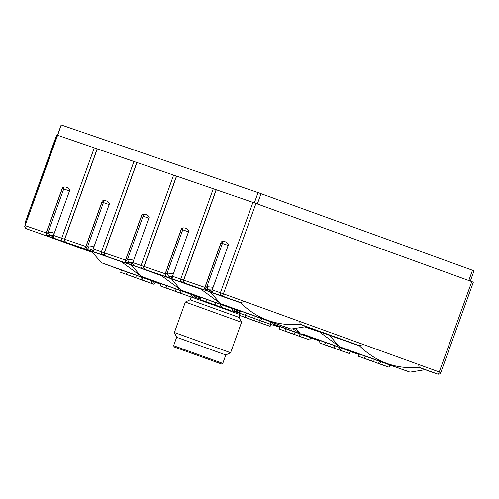 <?xml version="1.0" encoding="UTF-8"?>
<svg xmlns="http://www.w3.org/2000/svg" width="499" height="499" viewBox="0 0 499 499"><rect width="100%" height="100%" fill="white"/><g stroke="black" fill="none" stroke-linecap="round" stroke-linejoin="round"><path stroke-width="0.75" d="M470.351 281.087L474.05 270.807L258.058 192.589L61.171 124.95L57.466 135.248L56.674 134.973L24.981 222.997L25.78 223.271M32.597 230.925L92.278 252.375M185.166 280.663L183.613 280.095L216.148 189.726L255.937 203.436L473.339 282.178L440.804 372.541C440.118 373.944 439.064 374.45 437.654 374.05A2.489 2.345 -71 0 1 437.623 374.044L429.371 371.206A2.489 2.345 109 0 0 429.439 371.231M216.136 189.763L213.273 188.741L180.738 279.103L183.607 280.126M145.496 267.034L143.949 266.466L176.484 176.097L213.273 188.741M176.471 176.135L173.608 175.112L141.074 265.474L143.937 266.497M105.832 253.405L104.285 252.837L136.82 162.468L173.608 175.112M136.807 162.506L133.938 161.483L101.409 251.845L104.272 252.868M66.161 239.776L64.614 239.208L97.149 148.839L133.938 161.483M97.137 148.877L94.274 147.854L61.739 238.216L64.608 239.239M92.103 252.145L26.447 228.76A2.489 0.836 -70.1 0 0 26.447 228.76A2.489 2.345 -71 0 1 25.087 225.623L57.485 135.21L94.274 147.854M300.242 324.182L300.173 324.394C276.964 326.165 257.122 318.973 240.637 302.837L244.017 301.271L299.699 321.431L300.211 324.169L306.037 326.645L291.129 329.078L274.244 323.177M419.185 367.252L419.11 367.464C395.9 369.235 376.059 362.049 359.579 345.907L362.96 344.341L418.636 364.507L419.154 367.239L424.98 369.715L410.066 372.148L389.937 365.087M216.285 189.776L183.757 280.139A2.489 2.345 -71 0 0 185.117 283.276A2.489 0.836 -70.1 0 1 185.11 283.276A2.489 0.836 -70.1 0 0 185.11 283.276C183.576 282.078 183.077 281.018 183.613 280.095L204.858 287.393L220.926 242.757A1.241 0.418 109.9 0 1 221.65 241.722A49.763 16.773 109.9 0 1 225.448 241.853A49.763 16.773 109.9 0 1 228.324 244.017A1.241 0.418 109.9 0 1 228.224 245.265L212.156 289.9A2.489 2.345 109 0 0 212 290.774L212.792 292.607A2.489 2.345 109 0 0 213.516 293.038L240.718 302.625M212 290.661L210.952 292.077L205.494 290.1A2.489 2.345 -71 0 0 206.218 290.53L189.52 284.873A2.489 0.836 109.9 0 1 189.514 284.873A2.489 0.836 109.9 0 1 189.508 284.873M172.336 277.032L171.288 278.448L165.83 276.471A2.489 2.345 -71 0 0 166.547 276.901L145.446 269.647C143.905 268.45 143.406 267.389 143.949 266.466L165.188 273.764L181.256 229.128A1.241 0.418 109.9 0 1 181.985 228.093A49.763 16.773 109.9 0 1 185.784 228.224A49.763 16.773 109.9 0 1 188.653 230.388A1.241 0.418 109.9 0 1 188.56 231.636L172.492 276.271A2.489 2.345 109 0 0 172.336 277.145L173.128 278.978A2.489 2.345 109 0 0 173.852 279.409L200.972 289.208L149.856 271.244A2.489 0.836 109.9 0 1 149.85 271.244A2.489 0.836 109.9 0 1 149.843 271.244L145.446 269.647A2.489 2.345 -71 0 1 144.086 266.51L176.621 176.147M136.957 162.518L104.422 252.881A2.489 2.345 -71 0 0 105.782 256.018A2.489 0.836 -70.1 0 0 105.782 256.018C104.241 254.821 103.742 253.76 104.285 252.837L125.523 260.135L141.591 215.499A1.241 0.418 109.9 0 1 142.315 214.464A49.763 16.773 109.9 0 1 146.12 214.595A49.763 16.773 109.9 0 1 148.989 216.759A1.241 0.418 109.9 0 1 148.889 218.007L132.821 262.642A2.489 2.345 109 0 0 132.665 263.516L133.458 265.349A2.489 2.345 109 0 0 134.181 265.78L161.42 275.379M132.672 263.403L131.617 264.813L126.16 262.842A2.489 2.345 -71 0 0 126.883 263.272L110.185 257.615A2.489 0.836 109.9 0 1 110.179 257.615L131.193 265L141.13 276.377L200.704 297.672M97.286 148.889L64.758 239.252A2.489 2.345 -71 0 0 66.118 242.389A2.489 0.836 -70.1 0 0 66.118 242.389A2.489 0.836 -70.1 0 0 66.111 242.389C64.577 241.192 64.078 240.131 64.614 239.208L85.859 246.506L101.927 201.87A1.241 0.418 109.9 0 1 102.651 200.835A49.763 16.773 109.9 0 1 106.449 200.966A49.763 16.773 109.9 0 1 109.325 203.13A1.241 0.418 109.9 0 1 109.225 204.378L93.157 249.013A2.489 2.345 109 0 0 93.001 249.887L93.793 251.721A2.489 2.345 109 0 0 94.517 252.151L121.719 261.738L91.523 251.365L101.459 262.748L161.04 284.043M86.495 249.213A2.489 2.345 -71 0 0 87.219 249.643L70.521 243.986A2.489 0.836 109.9 0 1 70.515 243.986A2.489 0.836 109.9 0 1 70.509 243.986L91.897 251.34L86.495 249.213L85.703 247.379L102.014 202.076L109.156 204.565M57.622 135.26L25.087 225.623L46.189 232.877L62.256 188.242A1.241 0.418 109.9 0 1 62.986 187.206A49.763 16.773 109.9 0 1 66.785 187.337A49.763 16.773 109.9 0 1 69.654 189.501A1.241 0.418 109.9 0 1 69.561 190.749L53.493 235.385A2.489 2.345 109 0 0 53.337 236.258L54.129 238.092A2.489 2.345 -71 0 0 54.853 238.522L91.966 251.964M24.95 225.579C24.407 226.502 24.906 227.563 26.441 228.76L30.851 230.357A2.489 0.836 109.9 0 1 30.844 230.357L32.591 230.956M299.699 321.431L439.257 371.973L471.792 281.604M359.66 345.695L306.068 326.552M255.937 203.436L223.402 293.805L299.693 321.443M212.886 287.873L211.545 287.112L206.836 286.694L204.783 288.89L204.702 288.266L221.013 242.963L228.155 245.452M204.858 287.393A2.489 2.345 109 0 0 204.702 288.266M205.494 290.1L204.783 288.89M173.222 274.244L171.881 273.483L167.171 273.065L165.119 275.261L165.032 274.637L181.343 229.334L188.491 231.823M165.188 273.764A2.489 2.345 109 0 0 165.032 274.637M165.83 276.471L165.119 275.261M133.551 260.615L132.21 259.854L127.501 259.436L125.455 261.632L125.368 261.008L141.679 215.705L148.827 218.194M125.523 260.135A2.489 2.345 109 0 0 125.368 261.008M126.16 262.842L125.455 261.632M93.887 246.986L92.546 246.225L87.836 245.807L85.784 248.003M85.859 246.506A2.489 2.345 109 0 0 85.703 247.379M54.216 233.357L52.882 232.596L48.172 232.178L46.12 234.374L46.033 233.75L62.344 188.447L69.492 190.936M46.189 232.877A2.489 2.345 109 0 0 46.033 233.75M47.548 236.015A2.489 2.345 -71 0 1 46.831 235.584L46.12 234.374M429.371 371.206L425.011 369.628M205.114 289.645L208.164 289.763L206.836 286.694L222.404 243.456A1.378 1.297 -71 0 0 221.65 241.722M206.218 290.53L210.952 292.077M185.11 283.276L210.896 292.227M165.443 276.016L168.5 276.134L167.171 273.065L182.734 229.827A1.378 1.297 -71 0 0 181.985 228.093M166.547 276.901L171.288 278.448M200.804 297.398L180.794 290.006L171.232 278.598M125.779 262.387L128.829 262.505L127.501 259.436L143.07 216.198A1.378 1.297 -71 0 0 142.315 214.464M126.883 263.272L131.617 264.813M180.251 289.476L161.308 275.579L131.568 264.969M86.109 248.758L89.165 248.876L87.836 245.807L103.405 202.569A1.378 1.297 -71 0 0 102.651 200.835M93.001 249.774L91.953 251.184M87.219 249.643L91.897 251.34M46.444 235.129L49.501 235.247L48.172 232.178L63.735 188.94A1.378 1.297 -71 0 0 62.986 187.206M192.745 294.466L183.825 291.179M200.604 297.94L194.909 295.919M161.14 283.769L141.13 276.377M311.682 337.536L302.762 334.255M299.194 332.552L292.888 328.922M273.577 324.144L319.647 340.742M319.547 341.017L310.609 337.829M280.076 326.839L273.396 324.412M53.356 236.645L49.501 235.247L53.449 235.509M194.242 296.886L200.218 299.02M233.557 311.027L240.312 313.484M359.579 345.907L308.457 327.949A2.489 0.836 109.9 0 1 308.457 327.943A2.489 0.836 109.9 0 1 308.451 327.943L305.338 326.814L308.457 327.943M419.11 367.464L424.98 369.715M329.883 335.178L329.465 335.328L339.401 346.711L410.066 372.148M359.411 354.097L339.401 346.711M300.173 324.394L306.037 326.639M240.637 302.837L210.522 292.252L220.464 303.635L291.129 329.078M240.468 311.027L220.464 303.635M211.482 290.967L208.164 289.763L212.112 290.025M171.818 277.338L168.5 276.134L172.448 276.396M132.154 263.709L128.829 262.505L132.784 262.767M92.483 250.08L89.165 248.876L93.113 249.138M161.152 283.731L200.685 297.722M200.623 297.891L194.941 295.876M273.546 324.188L319.622 340.798M319.566 340.96L310.621 337.792M280.089 326.801L273.421 324.369M304.883 326.926L320.027 332.078M305.107 326.87L319.996 332.066M329.839 335.297L305.981 326.658M359.423 354.059L389.956 365.05M240.481 310.989L274.269 323.134M232.409 308.095L223.49 304.808M219.922 303.105L200.972 289.208M180.794 290.006L240.368 311.301M240.275 311.569L234.58 309.548M153.074 280.837L144.155 277.55M140.587 275.847L121.637 261.95M160.94 284.311L155.245 282.291M121.469 270.14L101.459 262.748M233.906 310.515L239.888 312.648M273.221 324.656L279.976 327.113M279.883 327.388L273.022 324.949M239.769 312.979L233.725 310.783M351.352 351.165L342.433 347.884M338.858 346.181L319.909 332.278M319.74 340.468L301.826 333.762L359.311 354.371M359.211 354.646L350.273 351.458M194.192 296.961L200.199 299.082M233.52 311.083L240.275 313.578M193.6 297.816L239.932 314.538M191.136 297.03L190.138 299.805L239.302 317.507L240 315.561M174.22 346.967L221.506 363.989L174.22 346.967L173.621 345.695L176.652 337.262L174.407 332.49L185.366 302.051L241.547 322.285L239.302 317.507M174.407 332.49L230.594 352.718L241.547 322.285M176.652 337.262L225.816 354.964L230.594 352.718M173.621 345.695L222.779 363.391L225.816 354.964M200.816 297.36L240.35 311.351M240.293 311.519L234.605 309.505M121.482 270.102L161.021 284.093M160.959 284.262L155.27 282.247M233.875 310.559L239.869 312.686M273.196 324.693L279.958 327.169M279.902 327.332L273.047 324.911M239.782 312.935L233.757 310.74M319.759 340.43L359.292 354.427M359.23 354.589L350.286 351.421M161.177 283.657L195.034 295.782L193.543 297.897L185.21 294.921L193.543 297.897M280.114 326.726L310.646 337.723M294.566 334.542L284.106 330.806M359.448 353.984L389.981 364.981M373.901 361.8L363.44 358.064M270.015 324.175L264.545 322.179L270.015 324.175M240.512 310.914L274.363 323.04L272.878 325.155M239.807 312.861L237.162 311.856L239.844 312.761M254.902 320.913L244.435 317.177M319.784 340.355L350.31 351.352M334.236 348.171L323.77 344.435M230.351 310.546L224.881 308.55L230.351 310.546M200.841 297.285L234.698 309.411L233.214 311.526M121.513 270.028L155.364 282.153L153.879 284.268L145.546 281.293L153.879 284.268M195.009 295.776L193.263 295.146L192.421 297.491M165.955 287.898L167.071 285.646L176.159 288.927L175.317 291.266L165.955 287.898L175.317 291.266M181.131 290.811L182.353 291.254M160.347 285.971L169.71 289.339L160.347 285.971L161.189 283.625L166.778 285.609M181.53 293.537L182.646 291.285L191.735 294.566L190.892 296.905L181.53 293.537L190.892 296.905M176.153 288.958L181.143 290.78L180.301 293.125L170.939 289.751L180.301 293.125M191.728 294.591L193.263 295.146M176.197 291.697L185.285 294.978L176.197 291.697M294.547 334.598L284.099 330.825M300.467 336.607L301.589 334.355L310.677 337.636L309.835 339.981L300.467 336.607L309.835 339.981M279.284 329.041L288.647 332.415L279.284 329.041L280.126 326.702L285.715 328.685M284.892 330.968L286.014 328.716L295.102 331.997L294.26 334.342L284.892 330.968L294.26 334.342M300.074 333.887L301.29 334.324M295.09 332.028L300.086 333.856L299.238 336.195L289.875 332.827L299.238 336.195M295.134 334.773L304.222 338.054L295.134 334.773M373.882 361.856L363.434 358.082M379.801 363.865L380.924 361.613L390.006 364.9L389.164 367.239L379.801 363.865L389.164 367.239M358.619 356.298L367.981 359.673L358.619 356.298L359.461 353.959L365.05 355.943M364.226 358.226L365.349 355.974L374.437 359.255L373.589 361.6L364.226 358.226L373.589 361.6M379.408 361.145L380.625 361.582M374.425 359.286L379.415 361.114L378.573 363.453L369.21 360.085L378.573 363.453M374.468 362.031L383.556 365.312L374.468 362.031M274.338 323.034L272.597 322.404L271.755 324.749M245.29 315.156L246.406 312.904L255.494 316.185L254.652 318.524L245.29 315.156L254.652 318.524M260.466 318.069L261.682 318.512M239.676 313.229L249.045 316.597L239.676 313.229L240.518 310.883L246.107 312.867M260.865 320.795L261.981 318.543L271.069 321.824L270.227 324.163L260.865 320.795L270.227 324.163M255.482 316.216L260.478 318.038L259.636 320.383L250.267 317.008L259.636 320.383M271.057 321.849L272.597 322.404M255.532 318.955L264.613 322.235L255.532 318.955M273.146 324.768L274.307 325.223L273.103 324.83M217.028 362.417L177.494 348.146L217.028 362.417M234.767 309.305L232.933 308.775L232.085 311.12M205.619 301.527L206.742 299.275L215.83 302.556L214.988 304.895L205.619 301.527L214.988 304.895M220.801 304.44L222.018 304.883M200.012 299.6L209.374 302.968L200.012 299.6L200.854 297.254L206.443 299.238M221.194 307.166L222.317 304.914L231.405 308.195L230.557 310.534L221.194 307.166L230.557 310.534M215.817 302.587L220.808 304.409L219.965 306.754L210.603 303.38L219.965 306.754M231.393 308.22L232.933 308.775M215.861 305.326L224.949 308.607L215.861 305.326M155.339 282.147L153.598 281.517L152.756 283.862M126.291 274.269L127.407 272.017L136.495 275.298L135.653 277.637L126.291 274.269L135.653 277.637M141.467 277.182L142.683 277.625M120.677 272.342L130.039 275.71L120.677 272.342L121.519 269.996L127.108 271.98M141.859 279.908L142.982 277.656L152.07 280.937L151.228 283.276L141.859 279.908L151.228 283.276M136.483 275.329L141.479 277.151L140.637 279.496L131.268 276.122L140.637 279.496M152.058 280.962L153.598 281.517M136.533 278.068L145.614 281.349L136.533 278.068M254.883 320.969L244.429 317.196M261.077 323.071L270.165 326.352L261.077 323.071M239.894 315.505L248.982 318.786L239.894 315.505M245.502 317.433L254.59 320.714L245.502 317.433M255.469 321.144L264.557 324.425L255.469 321.144M250.486 319.285L259.574 322.566L250.486 319.285M334.218 348.227L323.764 344.453M340.137 350.236L341.254 347.984L350.342 351.265L349.5 353.61L340.137 350.236L349.5 353.61M318.948 342.67L328.317 346.044L318.948 342.67L319.797 340.33L325.385 342.314M324.562 344.597L325.679 342.345L334.767 345.626L333.925 347.971L324.562 344.597L333.925 347.971M339.738 347.516L340.954 347.953M334.754 345.657L339.75 347.485L338.908 349.824L329.546 346.456L338.908 349.824M334.804 348.402L343.892 351.683L334.804 348.402M169.435 289.171L174.182 290.861L169.435 289.171M179.397 292.882L184.15 294.572L179.397 292.882M163.822 287.243L168.575 288.933L163.822 287.243M185.01 294.809L189.757 296.5L185.01 294.809M174.419 291.023L179.166 292.713L174.419 291.023M308.488 339.501L301.602 337.018L308.488 339.501M287.305 331.935L280.419 329.452L287.305 331.935M292.913 333.862L286.027 331.38L292.913 333.862M302.881 337.574L295.994 335.091L302.881 337.574M297.897 335.721L291.011 333.232L297.897 335.721M387.823 366.759L380.937 364.276L387.823 366.759M362.099 357.571L366.846 359.261L362.099 357.571M372.248 361.12L365.362 358.638L372.248 361.12M382.209 364.831L375.329 362.349L382.209 364.831M372.691 361.357L377.437 363.047L372.691 361.357M248.764 316.428L253.517 318.119L248.764 316.428M263.272 321.761L256.386 319.273L263.272 321.761M243.156 314.501L247.909 316.191L243.156 314.501M268.88 323.689L261.994 321.2L268.88 323.689M253.748 318.281L258.501 319.971L253.748 318.281M209.1 302.799L213.853 304.49L209.1 302.799M223.608 308.132L216.722 305.644L223.608 308.132M208.033 302.494L201.147 300.005L208.033 302.494M229.216 310.06L222.329 307.571L229.216 310.06M214.083 304.652L218.83 306.342L214.083 304.652M134.306 277.163L127.42 274.675L134.306 277.163M139.732 279.253L144.479 280.943L139.732 279.253M128.698 275.236L121.812 272.747L128.698 275.236M145.34 281.18L150.093 282.871L145.34 281.18M139.29 279.016L132.403 276.533L139.29 279.016M264.283 324.25L269.03 325.941L264.283 324.25M247.635 318.306L240.755 315.823L247.635 318.306M253.249 320.233L246.363 317.751L253.249 320.233M263.21 323.945L256.33 321.462L263.21 323.945M253.692 320.47L258.438 322.161L253.692 320.47M343.618 351.508L348.364 353.198L343.618 351.508M322.429 343.942L327.182 345.632L322.429 343.942M328.043 345.869L332.789 347.56L328.043 345.869M342.545 351.202L335.659 348.72L342.545 351.202M333.02 347.728L337.773 349.419L333.02 347.728M254.359 202.868L258.058 192.589M61.315 124.993L57.616 135.254M56.811 135.023L25.118 223.047A2.489 2.345 109 0 0 25.175 224.949M468.798 280.525L472.503 270.233M261.052 193.662L257.347 203.948M25.773 223.296L24.981 222.997L25.143 225.043M212.156 289.9L220.408 292.732L252.937 202.369M183.47 280.812A2.489 0.836 109.9 0 1 182.098 282.241A2.489 2.345 -71 0 1 180.738 279.103L172.492 276.271M143.806 267.183A2.489 0.836 109.9 0 1 142.433 268.612A2.489 2.345 -71 0 1 141.074 265.474L132.821 262.642M104.141 253.554A2.489 0.836 109.9 0 1 102.769 254.983A2.489 2.345 -71 0 1 101.409 251.845L93.157 249.013M64.471 239.925A2.489 0.836 109.9 0 1 63.099 241.354A2.489 2.345 -71 0 1 61.739 238.216L53.493 235.385M419.615 367.52L437.623 374.044A2.489 0.836 -70.1 0 0 439.257 371.973L440.804 372.541M300.679 324.45L358.712 345.464M213.516 293.038L221.768 295.87A2.489 2.345 -71 0 1 220.408 292.732L223.402 293.805A2.489 0.836 109.9 0 1 221.768 295.87L239.769 302.394M173.852 279.409L200.105 288.765M134.181 265.78L160.435 275.136M94.517 252.151L120.77 261.507M54.853 238.522L91.804 251.752M54.51 238.36L46.831 235.584M319.042 331.835L305.245 326.839M145.446 269.647L149.85 271.244M105.776 256.018L110.179 257.615M66.111 242.389L70.515 243.986M437.654 374.05L429.402 371.219M26.441 228.76L30.851 230.357M295.445 328.629L299.737 333.083M221.506 363.989L222.779 363.391M190.138 299.805L185.366 302.051M270.857 324.431L270.165 326.352M255.257 318.867L254.59 320.714M260.247 320.695L259.574 322.566M261.47 321.131L260.802 322.978M240.318 313.472L239.62 315.412M245.895 315.493L245.227 317.339"/></g></svg>
